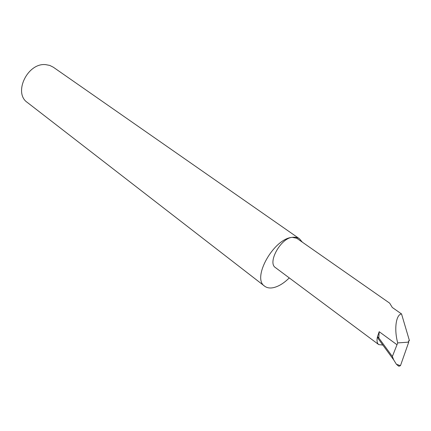 <?xml version="1.0" encoding="UTF-8"?>
<svg xmlns="http://www.w3.org/2000/svg" width="431" height="431" viewBox="0 0 431 431"><rect width="100%" height="100%" fill="white"/><g stroke="black" fill="none" stroke-linecap="round" stroke-linejoin="round"><path stroke-width="0.65" d="M408.739 342.133L397.716 342.914L392.361 356.48L393.697 359.89L396.434 364.292L398.53 366.048L399.047 366.221L400.474 365.655L408.739 342.133L408.362 341.05L409.45 340.711L401.536 313.946L392.296 307.47L389.672 303.165L296.711 238.241L292.229 237.346C273.685 238.58 251.526 278.264 264.65 286.189C266.87 287.854 269.698 288.366 273.141 287.714C278.442 286.577 283.824 283.307 289.276 277.914M302.298 242.141L299.491 238.785L53.293 67.198L49.775 65.426L45.772 64.65C27.627 62.463 12.995 92.934 27.363 102.481L264.65 286.189M299.491 238.785C297.557 237.449 295.138 236.975 292.229 237.346C280.743 238.133 267.209 262.738 275.452 267.608L378.72 344.59C377.001 343.221 376.597 340.549 377.497 336.568L379.188 331.698L378.811 337.963L377.497 336.568L378.31 338.836L393.697 359.89M381.85 343.868L382.146 344.089M401.536 313.946C396.024 314.377 393.929 329.3 397.716 342.914M378.811 337.963L392.361 356.48M382.868 345.075L378.72 344.59M382.2 344.164L378.31 338.836M396.434 364.292L400.474 365.655M379.188 331.698L396.956 344.714"/></g></svg>
